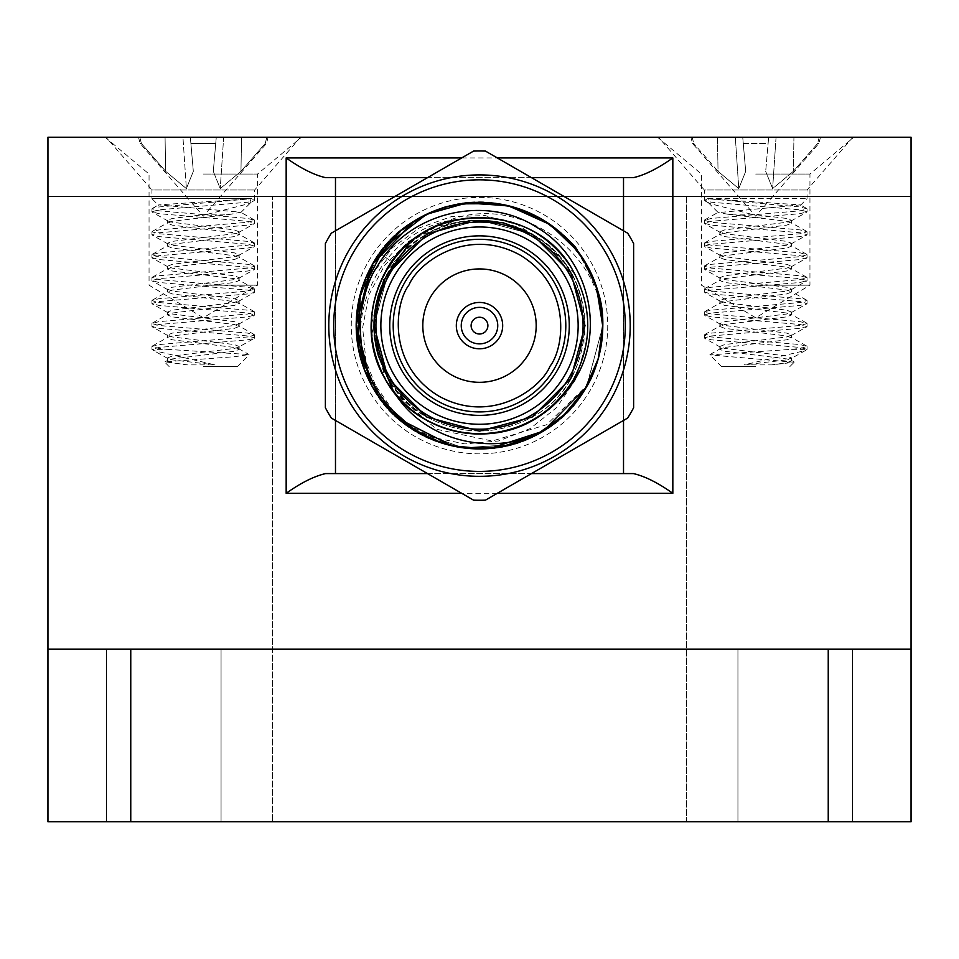 <?xml version="1.0" encoding="UTF-8"?>
<svg xmlns="http://www.w3.org/2000/svg" width="959" height="959" viewBox="0 0 959 959"><rect width="100%" height="100%" fill="white"/><g stroke="black" fill="none" stroke-linecap="round" stroke-linejoin="round"><path stroke-width="0.72" stroke-dasharray="4.79 3.6" d="M911.05 196.403L911.05 137.221L911.05 196.403L47.95 196.403L911.05 196.403L911.05 137.221L47.95 137.221L47.95 196.403L911.05 196.403L47.95 196.403L47.95 649.159L911.05 649.159L911.05 196.403M47.95 137.221L47.95 196.403L47.95 137.221L911.05 137.221L47.95 137.221M755.692 137.221L853.834 137.221L755.692 137.221M203.308 137.221L301.45 137.221L203.308 137.221M755.692 196.403L809.947 196.403L755.692 196.403M203.308 196.403L257.563 196.403L203.308 196.403M203.308 174.047L257.563 174.047L203.308 174.047M755.692 174.047L809.947 174.047L755.692 174.047M791.547 223.219L791.547 220.354L786.74 218.448L751.257 214.193L727.761 214.193L786.74 221.313L791.547 223.219L786.74 225.137L724.644 232.773L719.837 234.691L724.644 236.597L786.74 244.245L791.547 246.151L786.74 248.069L724.644 255.705L719.837 257.623L724.644 259.529L786.74 267.177L791.547 269.083L786.74 271.001L724.644 278.649L719.837 280.555L724.644 282.461L786.74 290.109L791.547 292.027L786.74 293.933L724.644 301.582L719.837 303.488L724.644 305.406L786.74 313.042L791.547 314.96L786.74 316.866L724.644 324.514L719.837 326.42L724.644 328.338L786.74 335.974L791.547 337.892L786.74 339.798L724.644 347.446L719.837 349.352L724.644 351.27L786.74 358.918L790.923 360.116L791.547 360.824L786.74 362.73L771.755 364.876L794.124 362.262L709.852 354.89L791.69 349.352L800.178 348.405L807.058 346.487L800.178 344.581L711.206 336.933L704.326 335.027L711.206 333.109L800.178 325.473L807.058 323.555L800.178 321.649L711.206 314.001L704.326 312.095L704.769 311.591L711.206 310.177L800.178 302.529L807.058 300.623L800.178 298.717L711.206 291.068L704.326 289.15L704.769 288.647L711.206 287.244L800.178 279.596L807.058 277.69L800.178 275.772L711.206 268.136L704.326 266.218L704.769 265.715L711.206 264.312L800.178 256.664L807.058 254.758L800.178 252.84L711.206 245.204L704.326 243.286L711.206 241.38L800.178 233.732L807.058 231.826L800.178 229.908L711.206 222.26L704.326 220.354L711.206 218.448L800.178 210.8L807.058 208.882L800.178 206.976L707.203 198.681L800.357 204.878L718.267 212.622L707.922 202.289L709.073 198.681L807.058 198.681L707.203 198.681M727.761 214.193L718.267 212.622M755.692 366.554L721.516 366.554L755.692 366.554M807.058 346.487L807.058 349.352L805.452 350.514L744.016 364.876L771.755 364.876M791.547 220.354L786.74 222.26L724.644 229.908L719.837 231.826L724.644 233.732L786.74 241.38L791.547 243.286L786.74 245.204L724.644 252.84L719.837 254.758L724.644 256.664L786.74 264.312L791.547 266.218L786.74 268.136L724.644 275.772L719.837 277.69L724.644 279.596L786.74 287.244L791.547 289.15L786.74 291.068L724.644 298.717L719.837 300.623L724.644 302.529L786.74 310.177L791.547 312.095L786.74 314.001L724.644 321.649L719.837 323.555L724.644 325.473L786.74 333.109L791.547 335.027L786.74 336.933L724.644 344.581L719.837 346.487L724.644 348.405L786.74 356.041L791.547 357.959L786.74 359.865L744.016 364.876M791.69 349.352L807.058 349.352L800.178 347.446L711.206 339.798L704.326 337.892L711.206 335.974L800.178 328.338L807.058 326.42L800.178 324.514L711.206 316.866L704.326 314.96L711.206 313.042L800.178 305.406L807.058 303.488L800.178 301.582L711.206 293.933L704.326 292.027L711.206 290.109L800.178 282.461L807.058 280.555L800.178 278.649L711.206 271.001L704.326 269.083L711.206 267.177L800.178 259.529L807.058 257.623L800.178 255.705L711.206 248.069L704.326 246.151L711.206 244.245L800.178 236.597L807.058 234.691L800.178 232.773L711.206 225.137L704.326 223.219L711.206 221.313L800.178 213.665L807.058 211.759L800.178 209.841L711.206 202.193L704.326 200.287L709.073 198.681M704.326 335.027L704.326 337.892M704.326 312.095L704.326 314.96M704.326 289.162L704.326 292.015M704.326 266.218L704.326 269.083M704.326 243.286L704.326 246.151M704.326 220.354L704.326 223.219M658.449 137.221L852.935 137.221L658.449 137.221L704.326 189.978L807.058 189.978L704.326 189.978L704.326 200.287M751.257 214.193L709.66 203.524L707.922 202.289M800.501 205.25L807.058 198.681L807.058 189.978L852.935 137.221M735.325 137.221L776.059 137.221L742.722 137.221L745.706 171.337L742.722 137.221L735.325 137.221L738.766 188.599L745.706 171.337L742.722 137.221L743.273 143.502L768.111 143.502L768.662 137.221L765.678 171.337L768.662 137.221L768.111 143.502L743.273 143.502L745.706 171.337L738.766 188.599L718.039 171.337L717.452 137.221L690.864 137.221L717.452 137.221L718.039 171.337L693.789 143.502L718.039 171.337L738.766 188.599L735.325 137.221M793.932 137.221L820.52 137.221L793.932 137.221L793.345 171.337L793.932 137.221M692.17 137.221L693.789 143.502L692.17 137.221M693.789 143.502L692.554 143.502L693.789 143.502M819.214 137.221L817.595 143.502L793.345 171.337L817.595 143.502L819.214 137.221M817.595 143.502L818.83 143.502L817.595 143.502M793.345 171.337L772.618 188.599L765.678 171.337L772.618 188.599L793.345 171.337M776.059 137.221L772.618 188.599L776.059 137.221M182.941 137.221L190.338 137.221L182.941 137.221L186.382 188.599L165.655 171.337L186.382 188.599L193.322 171.337L186.382 188.599L182.941 137.221L165.068 137.221L182.941 137.221M193.322 171.337L190.338 137.221L193.322 171.337M165.068 137.221L165.655 171.337L165.068 137.221L139.786 137.221L141.405 143.502L140.17 143.502L141.405 143.502L165.655 171.337L141.405 143.502L139.786 137.221L138.48 137.221L165.068 137.221M223.675 137.221L190.338 137.221L190.889 143.502L215.727 143.502L213.294 171.337L220.234 188.599L240.961 171.337L220.234 188.599L213.294 171.337L216.278 137.221L213.294 171.337L215.727 143.502L190.889 143.502L190.338 137.221L223.675 137.221L220.234 188.599L223.675 137.221L241.548 137.221L223.675 137.221M241.548 137.221L240.961 171.337L265.211 143.502L240.961 171.337L241.548 137.221L266.83 137.221L265.211 143.502L266.446 143.502L265.211 143.502L266.83 137.221L268.136 137.221L241.548 137.221M106.065 137.221L300.551 137.221L106.065 137.221L151.942 189.978L254.674 189.978L151.942 189.978L151.942 198.681L249.927 198.681L251.078 202.289L249.34 203.524L254.674 200.287L249.927 198.681M151.942 346.487L151.942 349.352L167.31 349.352L158.822 348.405L151.942 346.487L158.822 344.581L247.794 336.933L254.674 335.027L247.794 333.109L158.822 325.473L151.942 323.555L158.822 321.649L247.794 314.001L254.674 312.095L247.794 310.177L158.822 302.529L151.942 300.623L158.822 298.717L247.794 291.068L254.674 289.15L247.794 287.244L158.822 279.596L151.942 277.69L158.822 275.772L247.794 268.136L254.674 266.218L247.794 264.312L158.822 256.664L151.942 254.758L158.822 252.84L247.794 245.204L254.674 243.286L247.794 241.38L158.822 233.732L151.942 231.826L158.822 229.908L247.794 222.26L254.674 220.354L247.794 218.448L158.822 210.8L151.942 208.882L152.385 208.379L158.822 206.976L251.797 198.681L158.643 204.878L240.577 212.191L231.239 214.193L207.743 214.193L249.34 203.524M240.733 212.622L251.078 202.289M207.743 214.193L172.26 218.448L167.453 220.354L168.077 221.061L172.26 222.26L234.356 229.908L239.163 231.826L238.539 232.534L234.356 233.732L172.26 241.38L167.453 243.286L172.26 245.204L234.356 252.84L239.163 254.758L234.356 256.664L172.26 264.312L167.453 266.218L172.26 268.136L234.356 275.772L239.163 277.69L234.356 279.596L172.26 287.244L167.453 289.15L172.26 291.068L234.356 298.717L239.163 300.623L234.356 302.529L172.26 310.177L167.453 312.095L172.26 314.001L234.356 321.649L239.163 323.555L234.356 325.473L172.26 333.109L167.453 335.027L172.26 336.933L234.356 344.581L239.163 346.487L238.539 347.194L254.231 338.395L247.794 339.798L158.822 347.446L151.942 349.352L153.548 350.514L214.984 364.876L187.245 364.876L165.008 361.843L234.967 356.676L249.016 354.53L167.31 349.352M238.539 347.194L234.356 348.405L172.26 356.041L167.453 357.959L172.26 359.865L214.984 364.876M254.231 338.395L254.674 337.892L247.794 335.974L158.822 328.338L151.942 326.42L158.822 324.514L247.794 316.866L254.674 314.96L247.794 313.042L158.822 305.406L151.942 303.488L158.822 301.582L247.794 293.933L254.231 292.531L254.674 292.027L247.794 290.109L158.822 282.461L151.942 280.555L158.822 278.649L247.794 271.001L254.231 269.587L254.674 269.083L247.794 267.177L158.822 259.529L151.942 257.623L158.822 255.705L247.794 248.069L254.231 246.655L254.674 246.151L247.794 244.245L158.822 236.597L151.942 234.691L158.822 232.773L247.794 225.137L254.231 223.723L254.674 223.219L247.794 221.313L158.822 213.665L151.942 211.759L158.822 209.841L247.794 202.193L254.231 200.791M203.308 366.554L237.484 366.554L203.308 366.554M151.942 208.882L151.942 211.759M251.797 198.681L151.942 198.681L158.499 205.25M151.942 231.826L151.942 234.691M151.942 254.758L151.942 257.623M151.942 277.69L151.942 280.555M151.942 300.623L151.942 303.488M151.942 323.555L151.942 326.42M231.239 214.193L172.26 221.313L167.453 223.219L172.26 225.137L234.356 232.773L239.163 234.691L234.356 236.597L172.26 244.245L167.453 246.151L172.26 248.069L234.356 255.705L239.163 257.623L234.356 259.529L172.26 267.177L167.453 269.083L172.26 271.001L234.356 278.649L239.163 280.555L234.356 282.461L172.26 290.109L167.453 292.027L172.26 293.933L234.356 301.582L239.163 303.488L234.356 305.406L172.26 313.042L167.453 314.96L172.26 316.866L234.356 324.514L239.163 326.42L234.356 328.338L172.26 335.974L168.077 337.184L167.453 337.892L172.26 339.798L234.356 347.446L239.163 349.352L234.356 351.27L172.26 358.918L168.077 360.116L167.453 360.824L172.26 362.73L187.245 364.876M351.27 325.616A128.23 128.23 0 0 1 543.621 214.564A128.23 128.23 0 0 1 543.621 436.669A128.23 128.23 0 0 1 351.27 325.616A128.23 128.23 0 0 1 543.621 214.564A128.23 128.23 0 0 1 543.621 436.669A128.23 128.23 0 0 1 351.27 325.616M357.084 340.397L359.673 306.58L371.672 274.897L392.159 247.925L419.467 227.858L451.413 216.626L485.242 215.595L517.824 224.897L545.983 243.706C567.704 261.807 580.459 284.895 584.247 312.982L585.158 346.942L575.652 379.452L556.735 407.527L530.183 428.541L498.644 440.96L464.875 443.909L431.706 437.148L401.773 421.337A123.303 123.303 0 0 1 357.084 340.397C349.903 294.976 376.467 240.997 417.848 218.844C458.953 197.039 500.047 197.039 541.152 218.844C580.579 243.526 601.137 279.129 602.803 325.616C601.137 372.116 580.579 407.707 541.152 432.401C500.047 454.206 458.953 454.206 417.848 432.401C336.801 390.457 336.801 260.788 417.848 218.844C458.953 197.039 500.047 197.039 541.152 218.844C580.579 243.526 601.137 279.129 602.803 325.616C601.137 372.116 580.579 407.707 541.152 432.401C500.047 454.206 458.953 454.206 417.848 432.401C336.801 390.457 336.801 260.788 417.848 218.844C471.864 186.25 550.13 204.015 582.928 258.498A123.303 123.303 0 0 0 503.919 204.758L541.152 218.844L566.289 238.036L586.285 263.977L598.74 294.257L602.803 325.616L598.836 356.652L586.632 386.645L567.033 412.454L542.303 431.73L567.033 412.454L586.632 386.645L598.836 356.652L602.803 325.616L597.901 291.212L582.928 258.498M203.308 285.183L257.563 285.183L203.308 285.183M755.692 285.183L809.947 285.183L755.692 285.183M686.644 196.403L686.644 821.779L272.356 821.779L686.644 821.779L686.644 196.403L272.356 196.403L272.356 821.779L272.356 196.403L686.644 196.403M163.857 821.779L106.641 821.779L163.857 821.779M163.857 649.159L106.641 649.159L163.857 649.159M795.143 821.779L852.359 821.779L795.143 821.779M795.143 649.159L852.359 649.159L795.143 649.159M130.76 649.159L130.76 821.779L828.24 821.779L828.24 649.159L47.95 649.159L828.24 649.159M47.95 649.159L47.95 821.779L130.76 821.779M828.24 821.779L911.05 821.779L911.05 649.159M325.616 473.578L633.384 473.578M335.482 177.667L335.482 473.578M633.384 177.667L325.616 177.667M623.518 473.578L623.518 177.667M427.534 473.578L531.478 473.578M335.482 230.795L335.482 420.438M531.466 177.667L427.522 177.667M623.518 420.438L623.518 230.795M466.11 448.189L451.977 445.815M382.126 401.258L364.048 368.903L398.752 418.795L378.613 396.499M426.671 214.205L460.164 203.847M518.004 442.758L513.413 444.161M513.269 444.209L512.142 444.52M479.5 448.92L459.253 447.242L479.5 448.92L459.253 447.242L493.453 448.129L488.826 448.572M485.002 448.8L489.737 448.5M483.144 448.872L482.485 448.884M482.209 448.896L481.382 448.908M434.259 440.325L417.848 432.401L434.259 440.325M416.614 431.682L391.871 412.37L372.32 386.573L356.197 325.616L360.26 294.257L372.715 263.965A123.303 123.303 0 0 0 451.677 445.743C371.876 429.968 331.179 331.442 372.715 263.977C397.41 224.538 433 203.991 479.5 202.325C526 203.991 561.59 224.538 586.285 263.977C608.09 305.07 608.09 346.175 586.285 387.268C545.887 464.036 425.149 469.97 378.062 395.707L398.776 418.831L378.314 392.303L365.942 361.123L362.634 327.714L368.951 294.761L384.691 265.152L408.462 241.476L438.155 225.94L471.337 220.438C500.502 218.616 526.239 227.091 548.572 245.864L575.148 274.646C553.727 232.893 503.355 209.278 457.539 219.491L415.619 238.06L385.638 271.433L371.121 325.616L385.638 379.812L393.741 391.907L436.513 429.272L492.183 441.02L546.582 424.741L587.495 385.122A123.303 123.303 0 0 0 602.791 326.528L586.285 387.268C561.59 426.707 526 447.254 479.5 448.92C433 447.254 397.41 426.707 372.715 387.268C350.91 346.175 350.91 305.07 372.715 263.977C397.41 224.538 433 203.991 479.5 202.325C526 203.991 561.59 224.538 586.285 263.977C608.09 305.07 608.09 346.175 586.285 387.268C561.59 426.707 526 447.254 479.5 448.92C433 447.254 397.41 426.707 372.715 387.268C350.91 346.175 350.91 305.07 372.715 263.977C397.41 224.538 433 203.991 479.5 202.325C526 203.991 561.59 224.538 586.285 263.977C608.09 305.07 608.09 346.175 586.285 387.268C561.59 426.707 526 447.254 479.5 448.92C433 447.254 397.41 426.707 372.715 387.268C350.91 346.175 350.91 305.07 372.715 263.977C397.41 224.538 433 203.991 479.5 202.325C526 203.991 561.59 224.538 586.285 263.977C608.09 305.07 608.09 346.175 586.285 387.268C561.59 426.707 526 447.254 479.5 448.92C433 447.254 397.41 426.707 372.715 387.268C350.91 346.175 350.91 305.07 372.715 263.977C397.41 224.538 433 203.991 479.5 202.325C526 203.991 561.59 224.538 586.285 263.977C608.09 305.07 608.09 346.175 586.285 387.268C561.59 426.707 526 447.254 479.5 448.92C433 447.254 397.41 426.707 372.715 387.268C350.91 346.175 350.91 305.07 372.715 263.977C397.41 224.538 433 203.991 479.5 202.325C526 203.991 561.59 224.538 586.285 263.977C608.09 305.07 608.09 346.175 586.285 387.268C600.586 364.84 608.222 322.692 598.452 293.166C594.22 277.75 587.268 263.677 577.618 250.946C575.76 245.456 563.604 234.751 541.152 218.844C511.782 202.457 480.783 198.297 448.129 206.377C446.043 206.389 438.383 209.254 425.137 214.96L404.159 228.014C389.977 239.534 379.5 251.51 372.715 263.977C379.5 251.51 389.977 239.534 404.159 228.014L425.137 214.96C438.383 209.254 446.043 206.389 448.129 206.377C480.783 198.297 511.782 202.457 541.152 218.844C563.604 234.751 575.76 245.456 577.618 250.946C587.268 263.677 594.22 277.75 598.452 293.166C608.222 322.692 600.586 364.84 586.285 387.268M421.792 216.662L445.587 207.084M446.858 206.724L470.174 202.673M475.856 202.373L476.515 202.361M476.791 202.349L477.618 202.337M542.482 219.623L546.894 222.368M547.038 222.464L567.284 239.031M577.066 250.227L596.39 286.369L602.803 325.533M587.495 385.122L568.052 411.423L542.303 431.73M416.554 431.646L391.871 412.37L372.32 386.573L356.197 325.616L362.034 288.144L379.752 253.152L394.149 263.605L379.752 253.152L362.034 288.144L356.197 325.616C357.863 279.129 378.421 243.526 417.848 218.844C458.953 197.039 500.047 197.039 541.152 218.844C580.579 243.526 601.137 279.129 602.803 325.616C601.137 372.116 580.579 407.707 541.152 432.401C500.047 454.206 458.953 454.206 417.848 432.401C378.421 407.707 357.863 372.116 356.197 325.616C357.863 279.129 378.421 243.526 417.848 218.844C458.953 197.039 500.047 197.039 541.152 218.844C580.579 243.526 601.137 279.129 602.803 325.616C601.137 372.116 580.579 407.707 541.152 432.401C500.047 454.206 458.953 454.206 417.848 432.401C378.421 407.707 357.863 372.116 356.197 325.616C354.482 251.042 429.272 187.281 503.919 204.758M584.247 312.982L585.002 325.616L570.869 378.373L532.257 416.985L479.5 431.13L426.743 416.985L397.038 391.428L378.373 355.705L397.038 391.428L426.743 416.985L479.5 431.13L532.257 416.985L570.869 378.373L585.002 325.616L570.869 272.871L532.257 234.248L479.5 220.114L426.743 234.248L388.131 272.871L373.998 325.616L374.454 335.362L373.998 325.616L388.131 272.871L426.743 234.248L471.337 220.438L426.743 234.248L388.131 272.871L373.998 325.616L378.985 293.55L394.149 263.605C356.484 312.214 374.13 387.987 426.743 416.985C461.914 435.65 497.086 435.65 532.257 416.985C601.605 381.095 601.605 270.138 532.257 234.248C497.086 215.595 461.914 215.595 426.743 234.248C357.395 270.138 357.395 381.095 426.743 416.985C461.914 435.65 497.086 435.65 532.257 416.985C601.605 381.095 601.605 270.138 532.257 234.248C497.086 215.595 461.914 215.595 426.743 234.248C357.395 270.138 357.395 381.095 426.743 416.985C461.914 435.65 497.086 435.65 532.257 416.985C601.605 381.095 601.605 270.138 532.257 234.248C497.086 215.595 461.914 215.595 426.743 234.248C393.01 255.382 375.425 285.842 373.998 325.616C375.425 365.403 393.01 395.863 426.743 416.985C461.914 435.65 497.086 435.65 532.257 416.985C594.676 383.66 603.726 287.292 545.983 243.706M401.773 421.337C371.996 395.659 356.796 363.749 356.197 325.616M610.02 400.982A150.719 150.719 0 0 0 479.5 174.91A150.719 150.719 0 0 0 348.98 400.982A150.719 150.719 0 0 0 610.02 400.982M331.311 418.04A174.634 174.634 0 0 1 325.377 407.743L325.377 243.502A174.634 174.634 0 0 1 331.311 233.205L473.554 151.078A174.634 174.634 0 0 1 485.446 151.078L627.689 233.205A174.634 174.634 0 0 1 633.623 243.502L633.623 407.743A174.634 174.634 0 0 1 627.689 418.04L485.446 500.154A174.634 174.634 0 0 1 473.554 500.154L331.311 418.04M348.98 250.263A150.719 150.719 0 0 0 479.5 476.335A150.719 150.719 0 0 0 610.02 250.263A150.719 150.719 0 0 0 348.98 250.263M543.274 431.142A123.303 123.303 0 0 0 565.81 237.568A123.303 123.303 0 0 0 372.715 263.977L392.711 238.036L417.848 218.844L447.05 206.665L479.5 202.325L511.95 206.665L541.152 218.844L566.289 238.036L586.285 263.977L598.74 294.257L602.803 325.616L586.932 386.129L543.274 431.142C486.716 467.86 404.806 445.348 372.715 387.268C350.91 346.175 350.91 305.07 372.715 263.977L358.426 302.301L357.911 346.115L371.732 385.542L391.728 412.214M457.539 219.491C377.187 227.535 333.576 330.016 378.062 395.707M602.791 326.528L602.791 326.432C602.312 246.763 508.366 186.813 437.112 225.868C377.522 249.052 353.344 326.408 385.638 379.812C422.511 451.066 536.489 451.066 573.362 379.812C592.53 343.682 592.53 307.563 573.362 271.433C536.489 200.179 422.511 200.179 385.638 271.433C366.47 307.563 366.47 343.682 385.638 379.812C422.511 451.066 536.489 451.066 573.362 379.812C592.53 343.682 592.53 307.563 573.362 271.433C536.489 200.179 422.511 200.179 385.638 271.433C366.47 307.563 366.47 343.682 385.638 379.812C422.511 451.066 536.489 451.066 573.362 379.812C592.53 343.682 592.53 307.563 573.362 271.433C551.653 236.765 520.365 218.7 479.5 217.237C438.635 218.7 407.347 236.765 385.638 271.433C366.47 307.563 366.47 343.682 385.638 379.812C422.511 451.066 536.489 451.066 573.362 379.812C592.53 343.682 592.53 307.563 573.362 271.433C536.489 200.179 422.511 200.179 385.638 271.433C363.161 307.695 367.705 362.142 395.108 393.634M414.444 220.882L426.623 214.241M577.929 251.366L596.354 286.273M537.831 434.247L533.803 436.321L537.831 434.247M511.471 444.7L462.741 447.781L413.832 429.992L462.741 447.781L511.471 444.7L462.741 447.781L413.832 429.992L462.741 447.781L511.471 444.7M386.213 406.244L371.385 384.907M451.677 445.743L417.848 432.401L398.776 418.831M434.199 227.163L410.02 242.435C441.536 214.001 496.81 208.93 533.695 231.754C568.351 253.464 586.417 284.751 587.879 325.616C586.417 366.494 568.351 397.781 533.695 419.479C497.565 438.647 461.435 438.647 425.305 419.479C354.063 382.617 354.063 268.628 425.305 231.754C475.736 201.354 548.668 220.894 575.148 274.646M583.072 325.616A103.572 103.572 0 0 0 427.714 235.926A103.572 103.572 0 0 0 427.714 415.319A103.572 103.572 0 0 0 583.072 325.616M374.454 335.458L373.998 325.616L375.496 307.899M378.445 355.945C363.473 312.131 385.518 256.676 426.743 234.248C461.914 215.595 497.086 215.595 532.257 234.248C601.605 270.138 601.605 381.095 532.257 416.985C497.086 435.65 461.914 435.65 426.743 416.985C393.01 395.863 375.425 365.403 373.998 325.616C372.943 272.644 418.124 222.728 471.337 220.438M387.1 274.706L426.743 234.248L479.5 220.114L532.257 234.248L570.869 272.871L585.002 325.616L570.869 378.373L532.257 416.985L479.5 431.13L426.743 416.985L397.038 391.428L378.373 355.705M374.454 335.362L373.998 325.616L388.131 272.871L426.743 234.248L479.5 220.114L532.257 234.248L548.572 245.864M569.262 325.616A89.762 89.762 0 0 1 434.619 403.355A89.762 89.762 0 0 1 434.619 247.89A89.762 89.762 0 0 1 569.262 325.616M554.242 368.771A86.31 86.31 0 0 1 404.758 368.771A86.31 86.31 0 0 1 479.5 239.306A86.31 86.31 0 0 1 554.242 368.771M430.399 297.278A56.701 56.701 0 0 0 479.5 382.317A56.701 56.701 0 0 0 528.601 297.278A56.701 56.701 0 0 0 430.399 297.278M499.579 337.208A23.184 23.184 0 0 0 491.092 305.549A23.184 23.184 0 0 0 459.421 314.037A23.184 23.184 0 0 0 467.908 345.696A23.184 23.184 0 0 0 499.579 337.208M495.3 334.751A18.245 18.245 0 0 1 463.7 334.751A18.245 18.245 0 0 1 479.5 307.371A18.245 18.245 0 0 1 495.3 334.751M497.301 493.31L461.699 493.31M461.699 157.935L497.301 157.935M105.166 137.221L149.053 174.047L149.053 285.183L203.308 317.777L257.563 285.183L257.563 174.047L301.45 137.221M657.55 137.221L701.437 174.047L701.437 285.183L755.692 317.777L809.947 285.183L809.947 174.047L853.834 137.221M709.984 354.53L720.461 348.644M806.615 345.983L790.923 337.184M704.769 334.523L720.461 325.712M806.615 323.051L790.923 314.252M704.769 311.591L720.461 302.78M806.615 300.119L790.923 291.308M704.769 288.647L720.461 279.848M806.615 277.187L790.923 268.376M704.769 265.715L720.461 256.916M806.615 254.255L790.923 245.444M704.769 242.783L720.461 233.984M806.615 231.323L790.923 222.512M704.769 219.851L718.423 212.191M806.615 208.379L800.357 204.878M790.923 360.116L793.992 361.843M721.516 366.554L709.852 354.89M789.868 366.554L794.136 362.286M791.547 360.824L791.547 357.959M791.547 337.892L791.547 335.027M791.547 314.96L791.547 312.083M791.547 292.027L791.547 289.15M791.547 269.083L791.547 266.218M791.547 246.151L791.547 243.286M719.837 349.352L719.837 346.487M719.837 326.42L719.837 323.555M719.837 303.488L719.837 300.623M719.837 280.555L719.837 277.69M719.837 257.623L719.837 254.758M719.837 234.691L719.837 231.826M807.058 323.555L807.058 326.42M807.058 300.623L807.058 303.488M807.058 277.69L807.058 280.555M807.058 254.758L807.058 257.623M807.058 231.826L807.058 234.691M807.058 208.882L807.058 211.759M805.452 350.514L790.923 358.666M790.923 221.061L806.615 212.263M720.461 232.534L704.769 223.723M790.923 243.994L806.615 235.195M720.461 255.466L704.769 246.655M790.923 266.926L806.615 258.127M720.461 278.398L704.769 269.587M790.923 289.87L806.615 281.059M720.461 301.33L704.769 292.531M790.923 312.802L806.615 303.991M720.461 324.262L704.769 315.463M790.923 335.734L806.615 326.923M720.461 347.194L704.769 338.395M709.66 203.524L704.769 200.791M820.52 137.221L818.83 143.502L755.692 216.147L692.554 143.502L690.864 137.221M138.48 137.221L140.17 143.502L203.308 216.147L266.446 143.502L268.136 137.221M254.674 200.287L254.674 189.978L300.551 137.221M168.077 221.061L152.385 212.263M238.539 232.534L254.231 223.723M168.077 243.994L152.385 235.195M238.539 255.466L254.231 246.655M168.077 266.926L152.385 258.127M238.539 278.398L254.231 269.587M168.077 289.87L152.385 281.059M238.539 301.33L254.231 292.531M168.077 312.802L152.385 303.991M238.539 324.262L254.231 315.463M168.077 335.734L152.385 326.923M168.077 358.666L153.548 350.514M254.674 220.354L254.674 223.219M254.674 243.286L254.674 246.151M254.674 266.218L254.674 269.083M254.674 289.162L254.674 292.015M254.674 312.095L254.674 314.96M254.674 335.027L254.674 337.892M239.163 349.352L239.163 346.487M239.163 326.42L239.163 323.555M239.163 303.488L239.163 300.623M239.163 280.555L239.163 277.69M239.163 257.623L239.163 254.758M239.163 234.691L239.163 231.826M167.453 360.824L167.453 357.959M167.453 337.892L167.453 335.027M167.453 314.96L167.453 312.083M167.453 292.027L167.453 289.15M167.453 269.083L167.453 266.218M167.453 246.151L167.453 243.286M167.453 223.219L167.453 220.354M169.132 366.554L164.864 362.286M237.484 366.554L249.148 354.89M152.385 345.983L168.077 337.184M254.231 334.523L238.539 325.712M152.385 323.051L168.077 314.252M254.231 311.591L238.539 302.78M152.385 300.119L168.077 291.308M254.231 288.647L238.539 279.848M152.385 277.187L168.077 268.376M254.231 265.715L238.539 256.916M152.385 254.255L168.077 245.444M254.231 242.783L238.539 233.984M152.385 231.323L168.077 222.512M254.231 219.851L240.577 212.191M152.385 208.379L158.643 204.878M238.539 348.644L249.016 354.53M168.077 360.116L165.008 361.843M221.061 821.779L221.061 649.159L221.061 821.779M106.641 821.779L106.641 649.159L106.641 821.779M852.359 821.779L852.359 649.159L852.359 821.779M737.939 821.779L737.939 649.159L737.939 821.779"/><path stroke-width="1.44" d="M828.24 649.159L828.24 821.779L130.76 821.779L130.76 649.159L911.05 649.159L911.05 821.779L828.24 821.779M130.76 821.779L47.95 821.779L47.95 649.159L130.76 649.159M47.95 649.159L47.95 137.221L911.05 137.221L911.05 649.159M461.699 493.31L286.166 493.31C301.054 482.761 314.204 476.191 325.616 473.578L427.534 473.578M531.478 473.578L633.384 473.578C644.784 476.191 657.934 482.761 672.834 493.31L497.301 493.31M427.522 177.667L325.616 177.667C314.216 175.053 301.066 168.484 286.166 157.935L461.699 157.935M497.301 157.935L672.834 157.935C657.946 168.472 644.796 175.053 633.384 177.667L531.466 177.667M335.482 177.667L335.482 230.795M335.482 420.438L335.482 473.578M623.518 473.578L623.518 420.438M623.518 230.795L623.518 177.667M582.928 258.498L597.517 289.906L602.803 324.166L598.332 358.558L584.463 390.313L562.31 416.973L533.66 436.393L500.73 447.074L466.11 448.189M451.977 445.815L398.752 418.807L416.554 431.646M378.613 396.499L358.139 347.398L360.26 294.245L384.631 246.859L426.671 214.205M460.164 203.847L497.661 203.668M542.303 431.73L518.28 442.662L543.274 431.142L489.737 448.5M518.004 442.758L493.453 448.129L517.992 442.758L493.453 448.129L512.142 444.52M488.826 448.572L485.002 448.8M371.385 384.907L356.209 324.226L372.715 263.977L356.209 324.226L371.385 384.907L356.209 324.226L372.715 263.977A123.303 123.303 0 0 1 586.285 263.977A123.303 123.303 0 0 1 479.5 448.92A123.303 123.303 0 0 1 372.715 263.977C379.5 251.51 389.977 239.534 404.159 228.014L425.137 214.96C438.383 209.254 446.043 206.389 448.129 206.377C480.783 198.297 511.782 202.457 541.152 218.844C563.604 234.751 575.76 245.456 577.618 250.946C587.268 263.677 594.22 277.75 598.452 293.166C608.222 322.692 600.586 364.84 586.285 387.268L543.274 431.142C493.226 457.167 425.544 441.811 395.108 393.634A108.379 108.379 0 0 0 546.246 411.015C557.778 402.289 567.117 392.063 574.261 380.339C606.112 331.346 589.126 257.587 536.381 227.091C485.422 194.03 408.81 211.783 377.211 266.566C368.975 278.074 363.317 295.804 360.224 319.743C360.296 346.427 363.305 364.792 369.251 374.849C385.374 411.075 412.849 434.703 451.677 445.743L484.067 448.836M481.382 448.908L479.5 448.92M459.253 447.242L434.259 440.325L459.253 447.242M382.126 401.258L416.614 431.682M586.285 387.268L566.469 413.017L537.831 434.247L566.469 413.017L586.285 387.268L566.469 413.017L537.831 434.247L566.469 413.017L586.285 387.268C600.586 364.84 608.222 322.692 598.452 293.166C594.22 277.75 587.268 263.677 577.618 250.946C575.76 245.456 563.604 234.751 541.152 218.844C511.782 202.457 480.783 198.297 448.129 206.377C446.043 206.389 438.383 209.254 425.137 214.96L404.159 228.014C389.977 239.534 379.5 251.51 372.715 263.977L400.49 230.963M400.886 230.628L402.181 229.573M402.408 229.393L421.792 216.662M445.587 207.084L446.858 206.724M470.174 202.673L473.998 202.445M474.297 202.433L474.933 202.409M477.618 202.337L511.063 206.425L541.164 218.844M541.272 218.916L542.482 219.623M567.284 239.031L577.066 250.227M602.803 325.533L602.791 326.528M370.198 268.556L356.197 325.616L364.048 368.903L356.197 325.616M378.373 355.705L374.454 335.362M471.337 220.438L503.367 222.86L532.257 234.248L570.869 272.871L585.002 325.616L570.869 378.373L532.257 416.985L479.5 431.13L426.743 416.985L388.131 378.373L373.998 325.616L388.131 378.373L426.743 416.985L479.5 431.13L532.257 416.985L570.869 378.373L585.002 325.616L570.869 272.871L532.257 234.248L503.367 222.86L471.337 220.438L426.743 234.248L387.1 274.706C373.315 300.647 370.426 327.726 378.445 355.945L393.741 391.907M485.446 500.154L627.689 418.04A174.634 174.634 0 0 0 633.623 407.743L633.623 243.502A174.634 174.634 0 0 0 627.689 233.205L485.446 151.078A174.634 174.634 0 0 0 473.554 151.078L331.311 233.205A174.634 174.634 0 0 0 325.377 243.502L325.377 407.743A174.634 174.634 0 0 0 331.311 418.04L473.554 500.154A174.634 174.634 0 0 0 485.446 500.154M610.02 400.982A150.719 150.719 0 0 0 479.5 174.91A150.719 150.719 0 0 0 348.98 400.982A150.719 150.719 0 0 0 610.02 400.982M605.752 398.512A145.78 145.78 0 0 1 353.248 398.512A145.78 145.78 0 0 1 479.5 179.836A145.78 145.78 0 0 1 605.752 398.512M457.539 219.491C386.117 231.814 348.489 319.695 385.638 379.812C407.347 414.48 438.635 432.545 479.5 434.007C520.365 432.545 551.653 414.48 573.362 379.812C592.53 343.682 592.53 307.563 573.362 271.433C536.489 200.179 422.511 200.179 385.638 271.433C366.47 307.563 366.47 343.682 385.638 379.812C407.347 414.48 438.635 432.545 479.5 434.007C520.365 432.545 551.653 414.48 573.362 379.812C592.53 343.682 592.53 307.563 573.362 271.433C536.489 200.179 422.511 200.179 385.638 271.433C366.47 307.563 366.47 343.682 385.638 379.812C407.347 414.48 438.635 432.545 479.5 434.007C520.365 432.545 551.653 414.48 573.362 379.812C592.53 343.682 592.53 307.563 573.362 271.433C536.489 200.179 422.511 200.179 385.638 271.433C366.47 307.563 366.47 343.682 385.638 379.812C407.347 414.48 438.635 432.545 479.5 434.007C520.365 432.545 551.653 414.48 573.362 379.812C592.53 343.682 592.53 307.563 573.362 271.433C536.489 200.179 422.511 200.179 385.638 271.433C366.47 307.563 366.47 343.682 385.638 379.812C407.347 414.48 438.635 432.545 479.5 434.007C520.365 432.545 551.653 414.48 573.362 379.812C592.53 343.682 592.53 307.563 573.362 271.433C536.489 200.179 422.511 200.179 385.638 271.433C366.47 307.563 366.47 343.682 385.638 379.812C416.062 435.146 496.486 452.444 546.246 411.015M372.739 263.941L414.444 220.882M426.623 214.241L466.697 202.984L508.414 205.765L550.226 224.622L577.929 251.366M596.354 286.273L602.791 326.432M533.803 436.321L511.95 444.58L533.803 436.321M413.832 429.992L392.015 412.514L413.832 429.992M391.728 412.214L386.213 406.244M437.112 225.868L434.199 227.163M583.072 325.616A103.572 103.572 0 0 1 427.714 415.319A103.572 103.572 0 0 1 427.714 235.926A103.572 103.572 0 0 1 583.072 325.616M410.02 242.435L387.1 274.706M378.445 355.945L374.454 335.458M375.496 307.899L385.218 278.266M578.145 325.616A98.645 98.645 0 0 0 430.183 240.194A98.645 98.645 0 0 0 430.183 411.051A98.645 98.645 0 0 0 578.145 325.616M569.262 325.616A89.762 89.762 0 0 0 434.619 247.89A89.762 89.762 0 0 0 434.619 403.355A89.762 89.762 0 0 0 569.262 325.616M554.242 368.771A86.31 86.31 0 0 1 404.758 368.771A86.31 86.31 0 0 1 479.5 239.306A86.31 86.31 0 0 1 554.242 368.771A86.31 86.31 0 0 1 404.758 368.771A86.31 86.31 0 0 1 479.5 239.306A86.31 86.31 0 0 1 554.242 368.771M430.399 297.278A56.701 56.701 0 0 0 479.5 382.317A56.701 56.701 0 0 0 528.601 297.278A56.701 56.701 0 0 0 430.399 297.278M499.579 337.208A23.184 23.184 0 0 1 459.421 337.208A23.184 23.184 0 0 1 479.5 302.445A23.184 23.184 0 0 1 499.579 337.208M495.3 334.751A18.245 18.245 0 0 1 463.7 334.751A18.245 18.245 0 0 1 479.5 307.371A18.245 18.245 0 0 1 495.3 334.751M486.764 329.812A8.379 8.379 0 0 1 472.236 329.812A8.379 8.379 0 0 1 479.5 317.237A8.379 8.379 0 0 1 486.764 329.812M286.166 493.31L286.166 157.935M672.834 157.935L672.834 493.31M549.975 366.314C540.912 388.563 491.523 425.257 438.814 396.103C387.208 365.019 394.293 303.907 409.025 284.931C418.088 262.682 467.477 225.988 520.186 255.142C571.792 286.226 564.707 347.326 549.975 366.314"/></g></svg>
